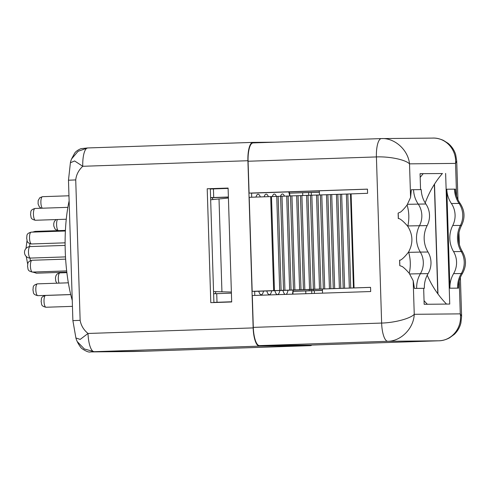 <?xml version="1.0" encoding="UTF-8"?>
<svg xmlns="http://www.w3.org/2000/svg" width="490" height="490" viewBox="0 0 490 490"><rect width="100%" height="100%" fill="white"/><g stroke="black" fill="none" stroke-linecap="round" stroke-linejoin="round"><path stroke-width="0.73" d="M381.349 138.59L253.103 142.909A18.295 5.592 88.1 0 0 253.061 142.909A18.295 5.592 88.1 0 0 248.081 161.247L249.085 193.115L367.463 189.134L367.598 193.311L346.381 194.058L349.333 288.096L370.55 287.348L370.685 291.532L252.301 295.513L253.306 327.381L381.637 323.063A18.295 5.592 88.1 0 0 387.804 341.291L438.624 340.801C451.468 340.795 462.358 328.288 460.275 313.863L459.24 280.972M145.199 351.208L90.822 351.912L94.19 351.698L84.329 348.96L77.255 341.604A18.295 18.295 0 0 1 75.901 337.978L80.195 339.399L88.022 333.47A18.295 5.592 88.1 0 0 94.19 351.698L259.326 346.136L310.47 345.646A18.295 5.592 88.1 0 0 310.513 345.64A18.295 5.592 88.1 0 0 311.824 345.07M259.326 346.136A18.295 5.592 -91.9 0 1 253.159 327.908L247.909 160.726A18.295 5.592 88.1 0 1 252.883 142.388A18.295 5.592 88.1 0 1 252.926 142.388L274.859 142.18M314.427 293.424L314.341 290.729M311.34 195.21L311.254 192.515M253.306 327.381A18.295 5.592 -91.9 0 0 259.473 345.615L310.293 345.125A18.295 5.592 88.1 0 0 310.335 345.119A18.295 5.592 88.1 0 0 310.378 345.119M311.781 293.51L311.695 290.76L322.457 290.46M308.694 195.32L308.608 192.539L319.37 192.239M249.085 193.115L251.572 193.097L251.701 197.213M254.659 291.323L252.172 291.336L249.214 197.299L278.149 196.355L281.107 290.392L274.443 290.588L271.485 196.551M254.659 291.311L254.788 295.433M253.159 327.908L88.022 333.47C83.686 329.935 81.058 325.556 80.14 320.344L75.73 179.916L68.478 180.216L72.888 320.638L80.14 320.344M252.846 142.394L87.79 147.949A18.295 5.592 88.1 0 0 87.747 147.949A18.295 5.592 88.1 0 0 82.767 166.288C78.663 170.11 76.317 174.648 75.73 179.916M228.101 188.068L207.209 188.773L210.792 302.661L231.684 301.956L228.101 188.068M77.255 341.604L77.249 341.585C77.683 342.755 80.605 347.747 81.879 348.555C86.038 351.379 88.941 352.5 90.595 351.918A10.455 9.953 89.4 0 1 90.552 351.918M90.822 351.912A10.455 9.953 89.4 0 1 90.595 351.918L133.556 351.502A10.455 9.953 -90.6 0 0 133.782 351.495M252.883 142.388L87.747 147.949A18.295 18.295 0 0 0 87.532 147.962L81.015 148.635C77.659 150.069 75.478 151.686 74.48 153.48L71.601 158.907L78.1 151.275L87.716 147.949M247.909 160.726L82.767 166.288L74.603 160.959L70.401 162.766L68.478 180.216M72.257 300.462A78.406 23.967 -91.9 0 1 69.127 200.894M228.107 188.142L210.326 188.742L210.675 199.779L228.414 198.034M231.372 292.052L213.548 291.593L213.903 302.557M251.572 193.109L252.123 193.091L251.572 193.097M308.608 192.539L289.529 193.17M305.84 293.712L305.754 290.944M302.753 195.504L302.667 192.729M252.172 291.336L274.443 290.588M289.645 290.105L293.473 289.951L290.521 195.914L286.693 196.067L289.645 290.105L281.107 290.392M293.473 289.951L294.882 289.902L291.93 195.865L298.049 195.688L301.001 289.725L294.882 289.902M309.545 289.437L313.373 289.278L310.415 195.24L306.587 195.4L309.545 289.437L301.001 289.725M313.373 289.278L314.776 289.235L311.824 195.198L317.943 195.014L320.901 289.057L314.776 289.235M329.439 288.769L333.267 288.61L330.315 194.573L326.487 194.726L329.439 288.769L320.901 289.057M333.267 288.61L334.676 288.561L331.718 194.524L337.837 194.346L340.795 288.383L334.676 288.561M349.333 288.096L340.795 288.383M370.556 287.385L322.408 289.008L322.543 293.149M254.659 291.372L322.414 289.088M346.381 194.058L337.837 194.346M330.315 194.573L331.718 194.524M326.487 194.726L317.943 195.014M310.415 195.24L311.824 195.198M306.587 195.4L298.049 195.688M290.521 195.914L291.93 195.865M286.693 196.067L278.149 196.355M213.548 291.593L210.663 199.779M207.209 188.773L210.326 188.742M221.933 291.838L219.012 198.879M210.608 197.746L228.389 197.17M210.608 197.635L228.383 197.017M210.339 189.018L228.113 188.399M213.707 197.531L213.438 188.913M213.628 293.761L231.403 293.149M213.897 302.385L217.003 302.281L216.733 293.657M215.888 291.66A5.225 1.599 -91.9 0 1 215.018 293.718M212.899 199.54A5.225 1.599 88.1 0 0 211.631 197.733M292.512 294.159L293.038 290.08M288.763 191.902L289.762 195.945M271.705 290.797A10.455 3.197 -91.9 0 1 269.353 294.649A10.455 3.197 -91.9 0 1 268.33 294.135A10.455 3.197 -91.9 0 1 266.787 290.962M279.864 290.521A10.455 3.197 -91.9 0 1 277.469 294.57A10.455 3.197 -91.9 0 1 276.446 294.055A10.455 3.197 -91.9 0 1 274.853 290.693M280.513 196.251A10.455 3.197 -91.9 0 1 281.395 194.567A10.455 3.197 -91.9 0 1 282.43 193.979A10.455 3.197 -91.9 0 1 284.445 196.129M285.168 294.41A10.455 3.197 -91.9 0 1 284.568 293.976A10.455 3.197 -91.9 0 1 282.92 290.417M288.022 290.245A10.455 3.197 -91.9 0 1 286.044 294.38M272.33 196.527A10.455 3.197 -91.9 0 1 273.279 194.646A10.455 3.197 -91.9 0 1 274.308 194.058A10.455 3.197 -91.9 0 1 276.415 196.41M264.147 196.796A10.455 3.197 -91.9 0 1 265.157 194.726A10.455 3.197 -91.9 0 1 266.193 194.138A10.455 3.197 -91.9 0 1 268.355 196.655M255.97 197.072A10.455 3.197 -91.9 0 1 257.042 194.806A10.455 3.197 -91.9 0 1 258.071 194.218A10.455 3.197 -91.9 0 1 260.312 196.925M263.54 291.072A10.455 3.197 -91.9 0 1 261.231 294.735A10.455 3.197 -91.9 0 1 260.208 294.214A10.455 3.197 -91.9 0 1 258.726 291.232M213.903 302.489L231.678 301.956M217.003 302.281L231.678 301.767M293.143 291.323L309.227 290.784L309.19 289.535M311.101 289.468L311.144 290.766L309.227 290.784M311.695 290.76L293.136 291.372M322.451 290.337L311.144 290.766M313.208 290.65L313.165 289.4M289.517 193.127L319.364 192.123M251.572 193.152L319.327 190.873M437.968 293.988L434.514 184.099M367.469 189.171L319.327 190.794L319.455 194.946M442.366 173.534L420.059 173.668L420.561 189.624M413.566 189.691L411.343 189.728L410.577 197.439L407.098 204.973C404.74 208.079 402.584 210.431 400.63 212.035L398.125 213.126L398.297 218.614C398.793 218.124 401.763 219.404 407.466 225.945L407.772 226.319C412.99 234.777 413.26 243.328 408.574 251.976L408.299 252.362C403.013 259.155 400.128 260.619 399.601 260.147L399.773 265.635L402.253 266.529C404.287 267.975 406.62 270.241 409.248 273.322L413.193 280.721L414.442 288.414L424.34 288.304A26.135 24.886 -90.6 0 1 428.07 273.647A20.384 19.41 89.4 0 0 428.003 252.007A26.135 24.886 -90.6 0 1 427.17 225.59A20.384 19.41 89.4 0 0 425.884 203.987A26.135 24.886 -90.6 0 1 421.235 189.618L413.566 189.691A26.135 24.886 -90.6 0 0 418.215 204.061A20.384 19.41 89.4 0 1 419.501 225.663A26.135 24.886 -90.6 0 0 420.328 252.081L428.003 252.007M460.165 203.448C464.777 210.516 465.237 217.842 461.543 225.431C457.164 234.281 457.44 242.991 462.364 251.554L461.237 251.535A26.135 24.886 89.4 0 1 460.416 225.418A20.911 19.906 -90.6 0 0 459.075 203.436L460.165 203.448C457.776 200.055 456.264 196.306 455.633 192.203L455.351 189.146L446.8 189.214L449.912 288.212A26.135 24.886 89.4 0 1 453.605 273.634A20.911 19.906 -90.6 0 0 453.562 251.609A26.135 24.886 89.4 0 1 452.742 225.492A20.911 19.906 -90.6 0 0 451.4 203.509A26.135 24.886 89.4 0 1 446.8 189.214M449.912 288.212L458.462 288.144L458.56 284.996C458.94 280.893 460.214 277.083 462.37 273.573L461.274 273.561A20.911 19.906 -90.6 0 0 461.237 251.535L453.562 251.609M423.66 288.31L424.162 304.296L449.734 304.051L445.63 173.423M248.081 161.247L376.412 156.929C389.066 156.371 405.267 159.55 409.518 163.85L455.547 163.403L456.723 161.026L457.942 199.681M259.473 345.615L387.804 341.291C400.569 341.291 413.676 328.759 414.246 314.31C410.271 318.678 394.297 322.763 381.637 323.063L376.412 156.929A18.295 5.592 88.1 0 1 381.392 138.59L432.823 138.088C436.045 137.953 439.561 138.713 443.352 140.348L448.05 143.288C451.774 146.363 454.322 150.167 455.694 154.699L456.723 161.026M398.125 213.126A20.384 9.316 88.4 0 1 398.297 218.614M399.601 260.147A20.384 9.316 88.4 0 1 399.773 265.635M310.335 345.119L438.666 340.801C442.335 340.715 445.943 339.741 449.495 337.867L454.353 334.321C457.629 331.136 459.816 327.363 460.9 322.984L461.605 316.277L460.275 313.863L414.246 314.31L413.193 280.721M432.254 138.1C445.073 137.243 456.723 148.942 455.547 163.403L456.582 196.263M410.577 197.439L409.518 163.85C408.041 149.413 394.168 137.733 381.434 138.59L381.998 138.578M420.175 177.411A94.086 89.578 89.4 0 1 423.256 173.638L420.065 173.742M425.21 202.952A94.086 89.578 89.4 0 1 442.433 173.454M427.36 304.266A94.086 89.578 89.4 0 1 424.052 300.707M446.537 304.082A94.086 89.578 89.4 0 1 427.231 275.178M310.47 345.646L145.334 351.201A18.295 5.592 88.1 0 0 145.377 351.201A18.295 5.592 88.1 0 0 145.414 351.201M273.647 290.613L270.688 196.576M434.348 184.363L437.784 293.737M438.666 340.801A18.295 5.592 -91.9 0 1 438.624 340.801L310.293 345.125M354.056 287.906L351.097 193.869M409.799 273.965L420.402 273.72A26.135 24.886 -90.6 0 0 416.665 288.377M407.466 225.945L427.17 225.59M407.098 204.973C409.113 211.839 409.364 218.828 407.858 225.933A26.135 11.944 -91.6 0 0 407.772 226.319M407.607 204.306L425.884 203.987M408.299 252.362L420.328 252.081A20.384 19.41 89.4 0 1 420.402 273.72L428.07 273.647M408.574 251.976A26.135 11.944 -91.6 0 0 408.685 252.35C410.638 259.302 410.822 266.291 409.248 273.322M461.543 225.431L452.742 225.492M457.587 288.138A26.135 24.886 89.4 0 1 461.274 273.561L453.605 273.634M451.4 203.509L459.075 203.436A26.135 24.886 89.4 0 1 454.475 189.14M381.434 138.59A18.295 5.592 88.1 0 0 381.392 138.59L253.061 142.909M353.443 287.93L350.491 193.893M347.79 194.009L350.742 288.046M344.623 288.23L341.665 194.193M343.214 288.273L340.262 194.236M336.434 194.395L339.386 288.432M327.89 194.683L330.848 288.72M324.729 288.898L321.771 194.861M323.32 288.947L320.362 194.91M316.534 195.063L319.492 289.1M307.996 195.351L310.948 289.388M304.829 289.566L301.877 195.528M303.426 289.615L300.468 195.577M296.64 195.737L299.598 289.774M288.102 196.018L291.054 290.062M284.935 290.239L281.977 196.202M283.526 290.288L280.574 196.245M276.746 196.404L279.698 290.441M66.824 272.171L36.689 273.187A20.911 6.388 -91.9 0 1 34.459 271.999M30.38 260.649A20.911 6.388 -91.9 0 1 30.013 258.077M29.657 246.617A20.911 6.388 -91.9 0 1 29.89 243.702M33.749 232.07A20.911 6.388 -91.9 0 1 35.28 231.396L32.469 232.113M65.501 256.901L30.441 258.077A5.751 1.758 88.1 0 1 28.487 252.35A5.751 1.758 -91.9 0 1 30.055 246.586A5.751 1.758 -91.9 0 1 30.153 246.593M65.121 245.404L30.055 246.586A5.751 5.751 0 0 0 24.5 252.515A5.751 5.751 0 0 0 30.441 258.077A5.751 1.758 88.1 0 0 30.515 258.071M59.933 272.881A5.905 1.807 88.1 0 0 59.915 272.881A5.905 1.807 88.1 0 0 58.365 276.666A5.905 1.807 88.1 0 0 59.027 283.128M45.625 295.446A5.905 1.807 88.1 0 0 45.613 295.446A5.905 1.807 88.1 0 0 44.008 301.387A5.905 1.807 88.1 0 0 45.999 307.248A5.905 1.807 -91.9 0 1 45.999 307.248L72.44 306.36M46.023 307.248A5.905 1.807 -91.9 0 1 46.011 307.248L45.907 307.255C40.456 305.87 42.017 304.272 41.105 301.491C41.785 298.845 40.18 297.069 45.613 295.446L70.725 294.6M37.822 295.66L37.718 295.666C32.267 294.282 33.828 292.683 32.916 289.902C33.59 287.256 31.991 285.48 37.424 283.857A5.905 1.807 88.1 0 0 37.424 283.857A5.905 1.807 88.1 0 0 35.819 289.798A5.905 1.807 88.1 0 0 37.81 295.66A5.905 1.807 -91.9 0 1 37.822 295.66A5.905 1.807 -91.9 0 1 37.81 295.66L70.719 294.551M32.426 272.072L32.322 272.072C26.87 270.694 28.432 269.096 27.52 266.309C28.2 263.663 26.595 261.887 32.028 260.264A5.905 1.807 88.1 0 0 32.028 260.264A5.905 1.807 88.1 0 0 30.423 266.205A5.905 1.807 88.1 0 0 32.414 272.072A5.905 1.807 -91.9 0 0 32.426 272.072A5.905 1.807 -91.9 0 1 32.426 272.072L66.677 270.915M31.538 243.965L31.434 243.965C25.982 242.587 27.544 240.988 26.631 238.201C27.305 235.555 25.701 233.779 31.14 232.156A5.905 1.807 88.1 0 0 31.14 232.156A5.905 1.807 88.1 0 0 29.535 238.097A5.905 1.807 88.1 0 0 31.525 243.965A5.905 1.807 -91.9 0 0 31.538 243.965A5.905 1.807 -91.9 0 1 31.538 243.965L65.103 242.832M35.053 208.452A5.905 1.807 88.1 0 0 35.041 208.452A5.905 1.807 88.1 0 0 33.436 214.4A5.905 1.807 88.1 0 0 35.427 220.261A5.905 1.807 -91.9 0 1 35.427 220.261L66.26 219.226M35.452 220.261A5.905 1.807 -91.9 0 1 35.439 220.261L35.335 220.261C29.884 218.883 31.44 217.284 30.533 214.498C31.207 211.852 29.602 210.081 35.041 208.452L67.871 207.35M42.501 196.68A5.905 1.807 88.1 0 0 42.489 196.68A5.905 1.807 88.1 0 0 40.878 201.709A5.905 1.807 88.1 0 0 42.318 208.207M57.428 219.52A5.905 1.807 88.1 0 0 56.65 225.706A5.905 1.807 88.1 0 0 58.304 230.619M133.556 351.502L145.267 351.208A18.295 18.295 0 0 0 145.377 351.201L310.513 345.64M71.607 158.889A18.295 18.295 0 0 0 70.401 162.76M75.901 337.971L72.888 320.638M289.259 191.884L290.019 195.933M292.867 294.147L293.216 290.074M458.971 232.53L459.351 244.626M460.386 277.481L461.605 316.277M462.364 251.554C466.529 258.892 466.529 266.229 462.37 273.573M65.415 230.38L35.28 231.396M26.227 256.442L27.703 264.184M32.695 272.06L36.689 273.187M27.024 240.559L25.982 248.479M56.877 283.202L55.744 281.101L55.437 277.799L55.958 275.65L57.257 273.898L59.915 272.881L66.879 272.642M37.424 283.857L68.343 282.816M32.028 260.264L65.636 259.13M31.14 232.156L65.384 231.004M41.307 208.244L39.384 206.927L38.091 203.914L38.171 200.545L39.831 197.703L42.489 196.68L68.968 195.786M57.765 230.637L55.107 229.13L53.814 226.117L53.729 223.801L54.249 221.652L56.007 219.569"/></g></svg>
